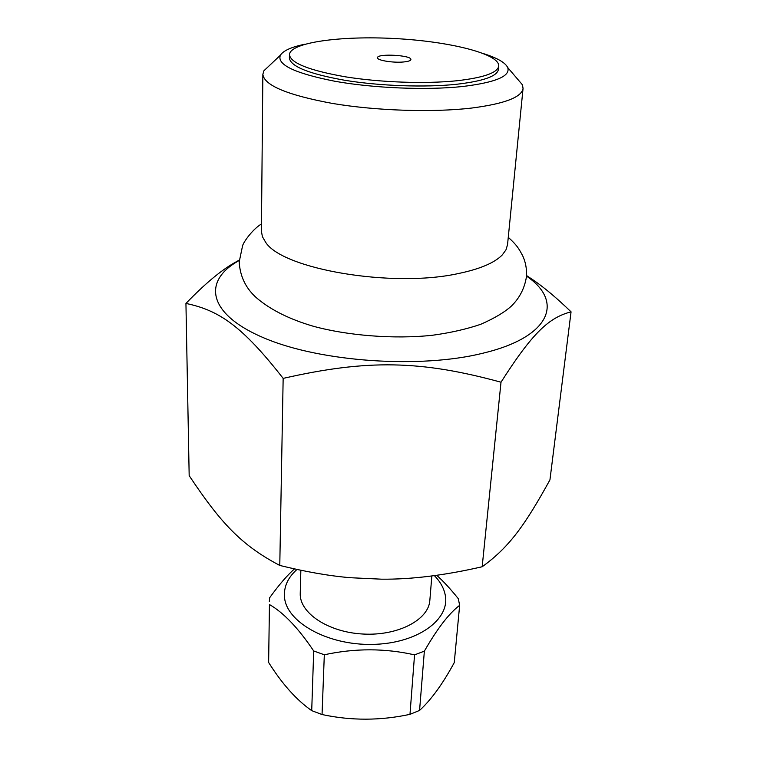 <?xml version="1.0" encoding="UTF-8"?>
<svg xmlns="http://www.w3.org/2000/svg" width="757" height="757" viewBox="0 0 757 757"><rect width="100%" height="100%" fill="white"/><g stroke="black" fill="none" stroke-linecap="round" stroke-linejoin="round"><path stroke-width="1.14" d="M523.059 88.389L507.54 244.653L505.979 249.848L502.307 254.891C494.576 262.859 479.862 269.095 458.155 273.589C392.05 288.18 281.784 268.99 265.518 242.07L262.405 236.657L261.411 231.32L262.859 74.3C264.108 85.361 287.348 95.089 332.597 103.463C376.295 110.815 432.919 112.623 471.753 108.043C504.682 103.766 521.791 97.208 523.059 88.389L522.425 84.803L517.731 79.296M269.142 65.84L263.881 70.808L262.859 74.3M484.376 53.889C497.595 58.166 505.364 62.717 507.701 67.534C510.691 76.164 495.636 82.494 462.527 86.516C426.513 90.367 373.665 88.219 334.849 81.254C294.776 73.325 276.627 64.648 280.383 55.223C283.222 50.691 291.445 47 305.043 44.171M289.458 54.665L289.392 58.015C290.461 66.474 309.064 73.921 345.23 80.356C380.052 86.014 425.046 87.585 456.357 84.301C483.363 81.169 497.387 76.183 498.437 69.341L498.74 66.001C499.544 53.775 449.403 41.398 395.277 38.569C341.161 35.541 289.978 42.42 289.458 54.665C290.518 63.039 309.159 70.42 345.362 76.817C380.222 82.437 425.283 84.018 456.622 80.781C483.657 77.706 497.699 72.776 498.74 66.001M403.67 61.96C393.233 63.039 376.768 60.352 377.488 57.731C376.986 53.255 411.874 55.147 410.89 59.538C410.673 60.692 408.269 61.497 403.67 61.96M571.062 311.846L549.942 479.881C524.667 525.708 509.139 547.245 482.171 566.756C444.586 575.386 410.994 579.521 381.396 579.171L350.415 577.723C329.323 575.935 305.781 571.847 279.778 565.441C241.351 545.239 220.826 523.106 189.174 475.651L185.938 303.434C218.953 310.266 242.24 325.983 283.156 378.386C367.647 359.168 420.911 360.36 501.011 382.209C533.098 331.803 549.544 317.391 571.062 311.846C557.455 298.684 545.154 288.275 534.168 280.648L526.494 275.51M501.011 382.209L482.171 566.756M279.778 565.441L283.156 378.386M239.231 260.105L234.197 262.934C220.637 270.665 204.551 284.159 185.938 303.434M239.221 260.446L236.78 261.875C202.469 282.143 208.355 314.798 264.846 338.313C320.864 361.96 420.144 368.867 482.786 353.245C550.159 337.215 563.217 302.639 528.727 277.687L526.465 276.002M313.701 650.973L311.714 710.643C296.489 699.998 282.134 683.94 268.631 662.47L269.445 604.54C283.601 612.659 298.353 628.14 313.701 650.973L324.318 654.767C354.938 648.143 385.02 648.181 414.552 654.871L424.365 651.134C437.357 628.509 449.119 613.246 459.65 605.345L458.307 598.683C450.472 588.918 443.271 581.121 436.713 575.301M459.65 605.345L454.257 662.612C442.779 683.836 431.216 699.771 419.567 710.416L409.982 714.343C380.459 720.711 351.144 720.778 322.047 714.542L311.714 710.643M322.047 714.542L324.318 654.767M268.631 662.47L269.445 604.54M434.376 575.623C440.252 581.622 443.857 588.057 445.211 594.936C450.5 619.425 417.268 643.781 372.236 644.396C327.242 645.352 286.146 621.923 284.481 596.999C283.733 586.713 287.906 577.525 297.009 569.444M294.482 568.895C287.149 575.348 278.86 584.991 269.606 597.812L269.35 601.484M300.851 570.258L300.236 593.356C299.242 612.754 327.961 632.256 363.029 634.035C398.078 636.06 428.736 619.765 429.844 600.377L431.84 575.954M414.552 654.871L409.982 714.343M419.567 710.416L424.365 651.134M280.383 55.223L263.881 70.808M507.701 67.534L522.425 84.803M236.78 261.875L234.197 262.934M528.727 277.687L534.168 280.648M508.269 237.32C517.116 245.41 518.611 248.249 522.633 255.677C525.784 262.452 527.014 269.729 526.323 277.488C524.402 288.682 519.406 298.22 511.344 306.112C504.531 312.281 494.312 318.347 480.695 324.318C466.416 329.172 450.32 332.825 432.389 335.266C393.441 339.458 346.602 335.436 313.114 326.191C289.704 319.312 271.053 310.048 257.153 298.39C246.016 288.786 240.035 276.636 239.193 261.941L242.581 245.76C243.659 241.729 252.999 228.888 261.487 223.958"/></g></svg>
